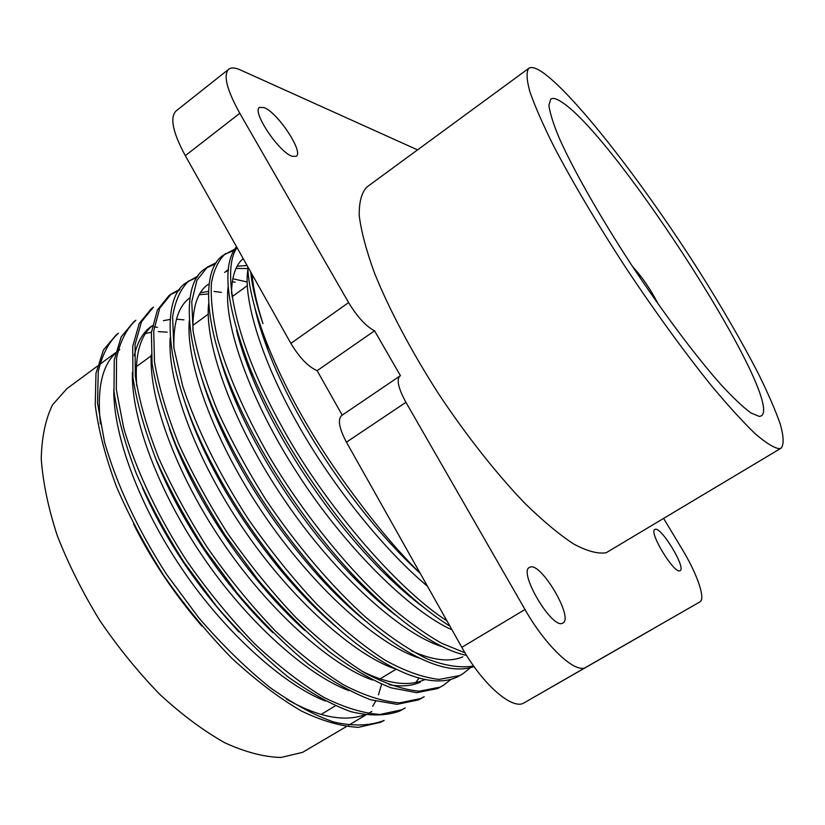 <?xml version="1.0" encoding="UTF-8"?>
<svg xmlns="http://www.w3.org/2000/svg" width="825" height="825" viewBox="0 0 825 825"><rect width="100%" height="100%" fill="white"/><g stroke="black" fill="none" stroke-linecap="round" stroke-linejoin="round"><path stroke-width="1.24" d="M154.234 326.865L157.472 327.381M384.161 720.39L380.583 722.308L358.298 727.351C340.89 726.382 321.863 720.906 301.228 710.903C279.18 698.105 255.977 680.491 231.629 658.061C207.395 633.157 184.893 605.828 164.113 576.077C145.355 546.511 129.535 516.852 116.655 487.111C105.569 457.39 98.422 430.021 95.236 405.023L95.978 373.343L103.393 350.037L116.294 334.785L118.449 333.176C108.869 341.818 102.135 354.647 98.247 371.662L97.567 403.322L104.538 442.087C116.748 484.832 138.074 530.166 166.619 574.406L198.732 617.76C222.255 644.985 246.025 668.25 270.043 687.555C293.153 703.838 314.397 715.316 333.764 722.009C352.595 726.289 368.981 725.928 382.924 720.916L384.161 720.39M135.877 320.224C126.565 328.67 120.13 341.313 116.552 358.184L116.335 389.658L123.76 428.33C136.403 471.044 158.049 516.491 186.801 560.948C207.704 590.886 230.257 618.441 254.471 643.613C278.757 666.311 301.826 684.193 323.689 697.259C344.118 707.53 362.887 713.264 379.985 714.471L401.765 709.768L405.25 707.922L399.403 711.171C385.739 716.007 369.59 716.183 350.976 711.697C331.794 704.818 310.716 693.124 287.708 676.634C263.783 657.113 240.044 633.641 216.49 606.231L184.264 562.64C165.361 532.929 149.356 503.178 136.259 473.385C124.905 443.633 117.49 416.295 113.984 391.37L114.252 359.875L121.223 336.817L133.691 321.853L135.867 320.234M421.823 698.125L418.409 699.92L397.031 704.354L370.827 699.806C351.883 692.691 330.969 680.759 308.107 664.022C284.274 644.253 260.576 620.544 237.002 592.907L204.641 549.048C185.594 519.193 169.403 489.349 156.069 459.494C144.468 429.722 136.754 402.414 132.928 377.582L132.722 346.263L139.229 323.462L151.253 308.798L153.45 307.158L141.487 321.781L135.042 344.561L135.31 375.849C139.167 400.672 146.922 427.979 158.565 457.751C171.93 487.606 188.141 517.471 207.199 547.336C228.216 577.448 250.81 605.21 275.014 630.609C299.238 653.565 322.204 671.694 343.881 684.998C364.124 695.506 382.656 701.467 399.475 702.9L420.802 698.507L424.194 696.712L421.823 698.115M451.172 679.243L443.324 685.4L437.611 688.566L416.687 692.68L390.895 687.782C372.178 680.439 351.45 668.271 328.721 651.276C305.002 631.249 281.335 607.303 257.73 579.449L225.235 535.301C206.054 505.312 189.678 475.355 176.107 445.459C164.227 415.666 156.224 388.389 152.078 363.639L151.388 332.516L157.41 309.973L168.991 295.618L171.208 293.958M443.324 685.4L440.024 687.143L419.162 691.216C402.621 689.556 384.337 683.347 364.299 672.612C342.787 659.051 319.945 640.664 295.783 617.471C271.6 591.824 248.954 563.857 227.824 533.579C208.632 503.559 192.225 473.602 178.623 443.695C166.712 413.892 158.668 386.626 154.492 361.886L153.728 330.794L159.699 308.282L171.218 293.958L179.994 289.266M470.518 667.662L462.639 673.973L456.998 677.098C422.74 693.371 355.75 657.587 284.842 573.323C256.616 539.003 233.032 503.869 214.088 467.95C164.959 377.2 158.73 298.114 186.904 282.305L198.083 275.983M462.639 673.973L459.432 675.654L439.044 679.408C422.802 677.511 404.766 671.076 384.924 660.083C363.598 646.264 340.89 627.639 316.779 604.189C292.627 578.294 269.93 550.12 248.686 519.657C219.007 473.901 197.01 429.392 182.707 386.141L173.869 347.779L172.611 316.882C175.22 300.506 180.737 288.43 189.152 280.634M170.115 294.814L179.159 290.431M188.038 281.49L197.268 277.19M474.035 666.569C442.499 677.799 387.554 649.461 323.998 580.315C281.397 532.342 247.593 482.037 222.595 429.433C182.913 347.16 180.861 283.491 204.992 268.857M206.147 268.043L215.572 263.845M473.643 666.023C460.453 668.178 444.964 665.816 427.185 658.928C408.767 649.801 388.327 635.951 365.867 617.368C331.176 586.07 295.371 543.84 265.248 498.713C246.727 469.136 230.742 439.673 217.315 410.303C205.569 381.305 197.505 354.967 193.122 331.289L191.771 301.702L196.845 280.479L207.261 267.166L216.377 262.597M466.63 655.432C438.096 649.337 402.342 624.7 359.36 581.532C308.065 528.547 261.535 457.865 235.084 396.846C202.104 322.162 202.073 268.806 223.255 255.276L234.857 249.088M224.421 254.461L234.073 250.398M465.042 652.843L441.488 643.17C424.514 633.548 405.869 620.008 385.533 602.559C343.901 564.486 299.805 508.53 268.125 454.565C245.355 414.542 227.504 373.942 217.625 338.889C212.551 316.852 210.488 298.176 211.447 282.851C213.892 269.754 218.594 259.999 225.555 253.574M449.914 626.144C432.702 615.481 413.645 600.012 392.772 579.717C333.64 521.74 277.52 436.714 249.635 367.331C226.009 305.044 221.626 264.835 236.507 246.716M446.954 620.874C395.051 587.462 321.162 500.249 279.696 422.637C235.496 342.684 220.791 270.198 237.023 247.644M97.391 366.156L66.856 388.699L52.553 404.827C45.488 419.244 41.724 437.229 41.25 458.793C42.879 482.151 48.19 507.684 57.183 535.394C68.248 563.784 82.387 592.061 99.608 620.214C118.243 647.563 138.394 672.375 160.081 694.65C182.078 714.852 203.713 730.929 224.977 742.871C245.51 752.194 264.155 757.061 280.923 757.474L302.538 752.379L346.222 726.66M381.573 684.214L378.5 694.836M375.653 701.24L372.663 706.272M117.831 351.058L119.769 349.625L117.8 351.182M115.407 353.368C101.877 365.918 96.886 389.431 100.433 423.926M133.578 524.04C151.078 559.309 173.858 593.361 201.898 626.185M286.595 699.218C317.759 716.966 343.747 722.195 364.547 714.893M415.728 682.584L419.038 678.119M361.587 670.993C387.09 683.791 407.952 686.761 424.174 679.903L424.999 679.522M233.557 295.67L231.722 295.051M247.17 281.985L232.805 278.757M167.166 332.145L158.348 331.64M151.418 332.207L145.643 333.475M113.819 389.617C113.2 435.724 139.672 506.251 181.273 567.806C224.421 632.342 284.254 685.204 325.576 701.126M142.457 487.73C164.825 538.983 197.031 587.091 239.085 632.043M183.944 319.842L176.468 319.203M170.177 319.44L163.34 320.667M151.109 326.494C142.859 332.475 137.259 342.231 134.279 355.75M132.423 372.271C130.969 417.811 158.307 490.844 201.444 554.513C246.283 621.472 307.828 675.623 349.078 690.69M152.388 325.689C139.91 335.909 134.671 355.915 136.692 385.729M154.945 456.782C177.787 516.048 222.131 583.873 272.858 632.672M151.212 355.008C148.933 399.764 177.127 475.231 221.801 541.035C268.373 610.428 331.475 665.837 372.57 680.048M388.967 684.667C401.177 686.885 411.634 686.049 420.348 682.182M169.331 428.66C192.617 496.042 246.221 577.737 304.848 630.517M208.436 293.917L199.299 294.731M189.998 298.114L188.389 299.062M170.177 337.796C167.073 381.583 196.154 459.422 242.364 527.381C290.689 599.218 355.214 655.865 396.082 669.199M221.389 292.359L214.036 291.442M208.508 291.421L200.506 292.7M190.059 297.732C178.447 305.858 173.075 322.73 173.951 348.325M184.955 402.363C192.297 424.999 202.352 448.377 215.129 472.498C232.753 505.942 254.719 538.643 281.016 570.611C299.207 592.34 317.429 610.985 335.703 626.526M235.208 282.222L232.299 281.707M189.338 320.647C185.408 363.258 215.377 443.407 263.144 513.542C313.252 587.864 379.067 645.727 419.626 658.164M208.158 284.367C197.588 291.751 192.503 306.921 192.916 329.876M201.496 377.386C206.92 395.845 214.51 415.326 224.245 435.827C247.5 484.811 278.984 531.64 318.698 576.324C334.723 593.876 350.408 608.84 365.733 621.194M411.17 650.657C432.331 660.382 449.563 662.454 462.866 656.844M247.83 268.568L236.053 268.403M228.37 270.425L224.586 272.353M208.673 303.548C203.93 344.798 234.795 427.175 284.13 499.527C336.043 576.355 403.064 635.446 443.2 646.934M247.098 265.547L237.177 266.176M228.463 269.517L226.359 270.92M218.738 353.43C223.008 369.363 229.123 386.44 237.074 404.662C261.762 461.629 304.92 527.175 352.863 576.665C367.507 591.7 381.593 604.426 395.123 614.831M228.195 286.502C222.843 323.565 250.986 401.785 296.773 472.343C344.108 546.604 410.829 611.789 451.987 629.815M243.189 258.596C235.641 264.907 231.753 276.509 231.505 293.391M236.569 330.289C240.003 344.417 245.097 359.772 251.842 376.344C277.891 441.179 329.897 519.977 385.234 574.19C398.846 587.472 411.778 598.61 424.019 607.602M247.892 269.486C243.035 298.784 261.319 359.081 295.762 420.575C328.773 480.697 382.336 548.656 427.463 586.224M254.884 307.828C257.689 320.554 262.02 334.568 267.857 349.852C294.453 420.76 355.245 512.583 416.47 569.889L420.09 573.251M679.986 570.704C674.427 574.582 648.378 531.723 654.875 529.475L655.143 529.351C661.145 526.412 686.4 568.105 680.109 570.653L679.986 570.704M292.246 156.307C279.232 152.666 251.563 111.385 259.493 107.425L264.021 107.559C277.623 112.386 303.94 152.151 296.257 156.265L292.246 156.307M562.609 623.174C552.265 629.733 518.048 571.993 529.444 567.404L530.135 567.095C541.179 562.248 573.942 617.956 562.898 623.03L562.609 623.174M544.541 73.724C578.222 99.103 644.81 185.821 698.899 270.847C722.257 307.869 742.057 342.097 758.309 373.539C768.023 393.216 775.366 410.128 780.326 424.267C783.719 436.425 784.018 444.376 781.213 448.109L779.47 448.687C774.211 448.099 766.188 443.18 755.401 433.919C743.088 422.101 728.516 406.127 711.697 386.007C685.235 353.224 655.277 312.036 626.103 268.146C597.393 224.122 572.137 181.459 553.688 146.077C542.726 124.039 534.755 105.837 529.784 91.462C526.577 79.54 526.237 71.837 528.763 68.341C531.743 66.361 537.003 68.155 544.541 73.724M781.213 448.109L606.169 552.74C597.97 554.07 587.214 551.203 573.911 544.149C559.268 534.579 542.809 520.864 524.556 503.002C496.33 473.54 466.135 435.28 438.312 393.412C411.262 351.172 389.06 309.158 374.529 273.168C366.29 250.511 361.185 231.289 359.226 215.511C359.019 202.001 361.618 192.472 366.991 186.955L528.763 68.341M759.248 416.419L750.915 412.933C743.201 407.282 733.394 398.042 721.483 385.213C696.176 356.792 662.537 311.943 630.702 263.701C599.208 215.397 572.973 169.012 559.144 137.888C553.245 123.616 549.842 112.767 548.914 105.342L550.801 99.082C553.09 97.556 557.071 98.773 562.732 102.754C617.997 139.487 784.771 399.95 761.393 415.893L759.248 416.419M632.713 266.753C642.252 277.097 650.812 289.627 658.371 304.353M663.733 518.636L682.069 549.048C697.094 573.705 705.901 598.96 699.889 601.92L586.028 667.219C576.005 674.448 546.129 646.862 525.009 609.51L405.931 402.322C398.372 388.42 396.351 379.665 399.867 376.045L400.455 375.736L374.56 330.804C366.073 326.452 357.421 317.058 348.614 302.6L239.797 113.273C226.772 89.719 223.08 75.044 228.711 69.238C231.227 67.341 235.094 67.567 240.312 69.919L417.553 149.882M652.936 628.918L524.195 702.787C512.799 710.768 482.243 684.296 461.825 647.316L346.448 442.179C339.168 428.392 337.549 419.523 341.591 415.563L399.867 376.045M342.22 415.14L317.14 370.673L374.56 330.804M317.14 370.673C308.23 366.774 299.485 357.679 290.885 343.386L185.305 155.678C172.724 132.278 169.651 117.367 176.086 110.942L228.711 69.238M251.965 274.199C253.327 288.42 256.988 304.899 262.948 323.637C256.224 303.765 252.151 286.553 250.738 272.013M247.748 266.702C248.438 285.893 254.368 310.262 265.537 339.797C286.729 394.36 319.265 450.244 363.134 507.447C382.119 532.476 401.167 554.472 420.276 573.427M586.028 667.219L524.195 702.787M461.825 647.316L525.009 609.51M346.448 442.179L405.931 402.322M290.885 343.386L348.614 302.6M185.305 155.678L239.797 113.273M204.982 268.857L207.261 267.176M348.645 725.216L365.681 715.069M368.125 713.615L371.817 711.408M99.65 364.485L115.552 352.749M247.294 285.636L231.969 296.835M208.24 314.16L192.844 325.411M151.171 355.843L136.249 366.743M396.124 669.209L380.077 678.882M335.373 705.839L321.1 714.44M417.388 570.549L416.47 569.889M265.537 339.797L267.857 349.852M392.772 579.717L385.234 574.19M249.635 367.331L251.842 376.344M359.36 581.532L352.863 576.665M235.084 396.846L237.074 404.662M323.998 580.315L318.698 576.324M222.595 429.433L224.245 435.827M284.842 573.323L281.016 570.611M214.088 467.95L215.129 472.498"/></g></svg>
